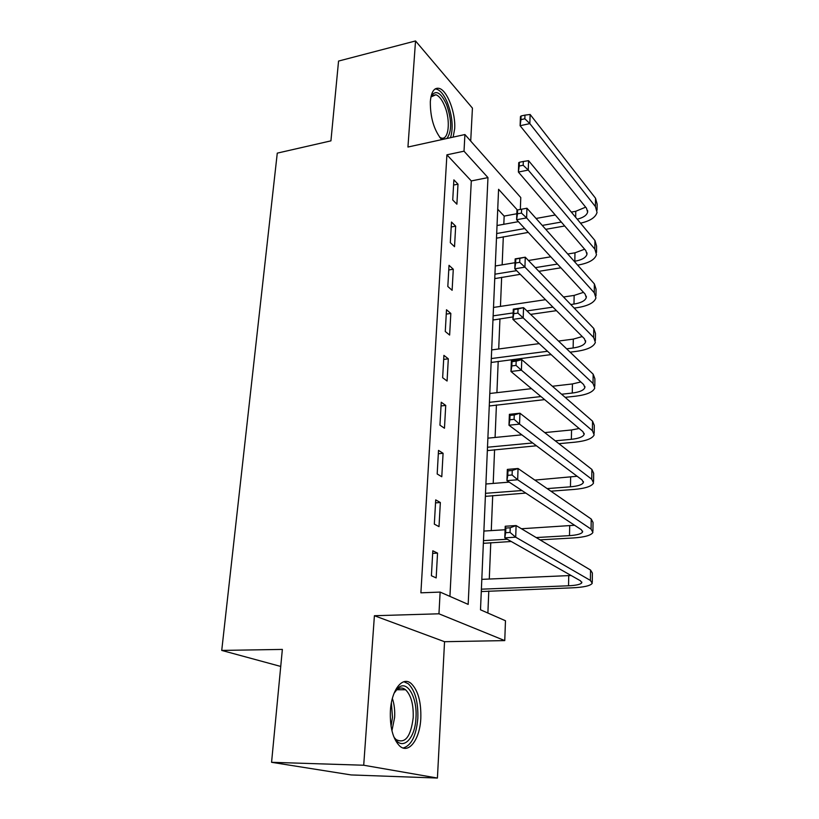 <?xml version="1.0" encoding="UTF-8"?>
<svg xmlns="http://www.w3.org/2000/svg" width="819" height="819" viewBox="0 0 819 819"><rect width="100%" height="100%" fill="white"/><g stroke="black" fill="none" stroke-linecap="round" stroke-linejoin="round"><path stroke-width="1.23" d="M420.802 718.437C421.283 701.996 418.089 690.376 411.23 683.578C402.661 675.767 391.533 689.598 390.397 710.769C389.803 727.17 392.874 738.881 399.58 745.914C408.712 754.596 419.932 739.322 420.802 718.437M453.132 137.121L454.668 128.849C455.876 113.145 447.266 90.325 439.168 88.391C434.203 87.367 431.255 91.769 430.323 101.597C430.221 117.496 433.998 130.17 441.656 139.639M517.362 209.992L498.587 189.291L480.497 609.797L505.477 620.751L504.76 640.601L438.953 613.8L440.131 592.086L468.171 604.391L487.97 177.6L464.015 151.187L464.916 134.541L520.771 197.563L520.341 209.439M444.543 641.707L374.406 615.724L363.708 765.233L271.57 762.305L351.136 774.938L437.418 778.05L444.543 641.707L504.76 640.601M470.71 141.083L472.43 108.108L415.53 40.95L407.944 147.031L464.916 134.541M503.818 224.293L504.156 216.083L516.84 213.749M487.889 613.042L488.789 591.011M489.281 579.043L490.776 542.659M491.267 530.599L492.7 495.567M493.202 483.425L494.584 449.682M495.085 437.459L496.416 404.955M496.918 392.659L498.198 361.343M498.71 348.986L499.948 318.806M500.45 306.398L501.648 277.303M502.16 264.844L503.306 236.793M363.708 765.233L437.418 778.05M271.57 762.305L282.36 649.416L221.734 650.419L277.272 153.133L330.927 140.858L338.554 61.067L415.53 40.95M504.156 216.083L497.727 209.214M449.928 596.386L471.304 180.938L446.908 154.822L420.894 592.823L440.131 592.086M453.88 179.873L452.733 199.979L456.889 204.187L457.995 184.173L453.88 179.873M451.484 222.051L450.307 242.68L454.535 246.693L455.671 226.157L451.484 222.051M449.027 265.325L447.819 286.507L452.119 290.295L453.286 269.226L449.027 265.325M446.498 309.756L445.27 331.5L449.631 335.063L450.829 313.431L446.498 309.756M443.908 355.374L442.639 377.713L447.082 381.019L448.31 358.804L443.908 355.374M441.246 402.242L439.946 425.184L444.461 428.235L445.731 405.415L441.246 402.242M438.513 450.389L437.182 473.976L441.779 476.75L443.079 453.296L438.513 450.389M435.708 499.887L434.326 524.14L439.004 526.627L440.346 502.518L435.708 499.887M432.811 550.788L431.398 575.737L436.169 577.917L437.541 553.112L432.811 550.788M221.734 650.419L280.733 666.441M374.406 615.724L438.953 613.8M446.908 154.822L464.015 151.187M471.304 180.938L487.97 177.6M453.583 185.053L457.995 184.173M451.208 226.976L455.671 226.157M448.761 269.973L453.286 269.226M446.253 314.107L450.829 313.431M443.683 359.418L448.31 358.804M441.042 405.948L445.731 405.415M438.329 453.746L443.079 453.296M435.534 502.876L440.346 502.518M432.667 553.378L437.541 553.112M564.701 225.993L545.741 229.33M528.286 232.401L496.478 238.206M497.02 225.522L518.396 221.662M536.056 218.468L555.251 214.998M571.314 212.09L575.777 211.282L585.646 207.156M496.683 233.538L524.744 228.552M542.27 225.43L561.312 222.051M577.221 219.185C583.251 217.69 586.721 215.346 587.622 212.152L586.496 208.21L520.106 125.727L520.444 116.626L521.079 115.981L520.945 119.635L524.846 118.775L524.969 115.121L521.079 115.981M524.969 115.121L530.139 114.476L595.526 198.218L597.143 204.105L597.071 210.084M530.139 114.476L529.832 123.608L595.413 206.593L597.041 212.418C595.597 217.414 590.1 221.007 580.538 223.177M524.846 118.775L529.832 123.608L520.106 125.727L520.945 119.635M496.519 237.377L497.02 237.899M523.31 161.476L519.369 162.285L519.226 166.042L523.177 165.243L523.31 161.476L528.562 160.678L528.245 170.076L594.84 249.109L596.488 254.627C594.87 259.674 588.769 263.145 578.173 265.039L577.63 265.121M560.902 267.803L538.861 271.335M520.27 274.314L494.737 278.624M495.29 265.98L515.018 262.715M528.45 260.503L550.777 256.818M567.731 254.013L574.969 252.815L584.633 249.211M494.932 274.191L516.646 270.669M535.319 267.649L557.452 264.066M574.262 261.343L574.815 261.251C581.838 259.981 585.882 257.678 586.957 254.34L585.82 250.594L518.386 172.051L518.734 162.684L519.369 162.285M528.562 160.678L594.952 240.52L596.601 246.099L596.519 252.416M523.177 165.243L528.245 170.076L518.386 172.051L519.226 166.042M494.778 277.825L495.29 278.317M521.611 209.203L517.608 209.94L517.465 213.82L521.468 213.083L521.611 209.203L526.945 208.231L526.607 217.905L594.256 292.731L595.935 297.932C594.297 302.672 588.114 305.907 577.395 307.637L574.201 308.098M556.449 310.657L530.61 314.383M513.001 316.922L492.956 320.034M493.499 307.432L545.526 299.682M563.533 296.99L574.15 295.413L583.507 292.342M493.14 315.847L513.155 312.93M526.975 310.913L552.938 307.125M570.771 304.525L573.986 304.064C581.101 302.897 585.196 300.747 586.271 297.614L585.114 294.093L516.615 219.727L516.973 210.084L517.608 209.94M526.945 208.231L594.379 283.917L596.048 289.179L595.956 295.854M521.468 213.083L526.607 217.905L516.615 219.727L517.465 213.82M492.997 319.256L493.519 319.727M566.625 348.822L573.136 347.983C580.333 346.928 584.479 344.953 585.575 342.025L584.397 338.728L514.793 268.816L515.161 258.876L525.266 257.197L524.928 267.158L593.652 337.51L595.362 342.373C593.703 346.785 587.448 349.774 576.596 351.331L570.116 352.16M551.126 354.586L491.134 362.469M491.676 349.918L539.23 343.622M558.517 341.062L573.31 339.107L582.258 336.568M491.308 358.548L547.542 351.279M519.85 258.343L515.796 259.019L515.642 263.012L519.707 262.336L519.85 258.343L525.266 257.197L593.775 328.46L595.474 333.394L595.382 340.438M519.707 262.336L524.928 267.158L514.793 268.816L515.642 263.012M491.165 361.732L491.697 362.172M515.796 259.019L515.161 258.876M561.588 394.246L572.266 393.048C579.555 392.127 583.752 390.315 584.858 387.622L583.66 384.561L512.909 319.379L513.288 309.142L523.546 307.637L523.198 317.905L593.038 383.487L594.768 388.001C593.099 392.066 586.773 394.789 575.777 396.171L565.151 397.348M544.615 399.621L489.271 405.978M489.803 393.489L531.521 388.667M552.395 386.251L572.44 383.937L580.825 381.951M489.424 402.334L540.949 396.56M518.038 308.968L513.923 309.582L513.769 313.687L517.895 313.093L518.038 308.968L523.546 307.637L593.161 374.191L594.891 378.777L594.799 386.199M517.895 313.093L523.198 317.905L512.909 319.379L513.769 313.687M489.291 405.272L489.834 405.681M513.923 309.582L513.288 309.142M430.937 96.877L431.357 95.936C435.821 89.588 440.878 92.414 446.509 104.402C451.863 119.994 451.996 131.357 446.918 138.483M439.619 137.213L441.001 137.889C448.792 141.144 450.941 120.332 444.502 105.62C441.912 99.519 439.035 95.895 435.882 94.748L430.917 96.98M450.532 137.694C453.45 127.887 452.416 116.226 447.43 102.713C444.205 95.096 440.632 90.581 436.701 89.158L435.124 88.933M442.987 139.353L439.68 137.295M394.062 693.284L398.382 687.684C407.401 679.842 417.495 697.696 415.95 717.905C415.151 740.212 400.982 752.477 393.499 735.994M394.461 737.796L396.14 739.598C405.118 744.082 410.8 736.762 413.206 717.649C413.615 704.504 411.066 695.198 405.559 689.741C402.713 687.479 399.836 687.458 396.908 689.68L395.055 691.533M403.143 748.013C411.363 745.618 416.257 735.738 417.833 718.386C418.314 702.067 415.141 690.53 408.312 683.773L403.89 681.725M555.292 440.837L571.365 439.312C578.757 438.513 583.005 436.885 584.121 434.439L582.903 431.633L510.974 371.488L511.363 360.933L521.775 359.613L521.406 370.198L592.403 430.712L594.164 434.848C592.475 438.554 586.066 441.001 574.938 442.188L558.937 443.683M536.435 445.782L487.346 450.604M487.878 438.165L521.826 434.838M544.737 432.596L571.549 429.965L579.156 428.501M487.489 447.235L532.688 442.966M516.175 361.159L511.998 361.681L511.844 365.919L516.021 365.397L516.175 361.159L521.775 359.613L592.536 421.161L594.287 425.378L594.184 433.21M516.021 365.397L521.406 370.198L510.974 371.488L511.844 365.919M487.377 449.928L487.929 450.307M511.998 361.681L511.363 360.933M547.164 488.605L570.454 486.824C577.938 486.158 582.237 484.735 583.363 482.534L582.125 479.995L508.978 425.215L509.387 414.332L519.942 413.216L519.563 424.129L591.758 479.238L593.55 482.975C591.84 486.302 585.35 488.462 574.068 489.434L550.89 491.185M525.788 493.079L485.38 496.365M485.913 484.009L509.203 482.145M534.827 480.088L577.139 476.259M485.513 493.325L521.928 490.54M514.25 414.967L510.012 415.417L509.848 419.789L514.097 419.338L514.25 414.967L519.942 413.216L591.881 469.43L593.673 473.249L593.57 481.5M514.097 419.338L519.563 424.129L508.978 425.215L509.848 419.789M485.411 495.73L485.964 496.079M510.012 415.417L509.387 414.332M536.189 537.561L569.502 535.636C577.088 535.114 581.449 533.886 582.585 531.961L581.326 529.709L506.92 480.63L507.34 469.41L518.048 468.499L517.669 479.77L591.083 529.125L592.905 532.442C591.185 535.36 584.602 537.203 573.177 537.97L540.028 539.854M511.251 541.492L483.364 543.335M483.886 531.06L505.098 529.75M521.427 528.746L574.58 525.266M483.476 540.622L507.278 539.24M512.264 470.475L507.964 470.843L507.8 475.348L512.1 474.989L512.264 470.475L518.048 468.499L591.226 519.041L593.038 522.44L592.925 531.142M512.1 474.989L517.669 479.77L506.92 480.63L507.8 475.348M483.384 542.741L483.957 543.048M507.964 470.843L507.34 469.41M481.388 589.178L568.54 585.79C576.218 585.421 580.64 584.418 581.787 582.77L580.497 580.825L504.791 537.827L505.221 526.248L516.103 525.563L515.704 537.192L590.397 580.425L592.25 583.292C590.509 585.78 583.845 587.295 572.266 587.827L481.285 591.553M481.807 579.361L571.13 575.501M510.217 527.774L505.845 528.05L505.671 532.708L510.053 532.442L510.217 527.774L516.103 525.563L590.54 570.044L592.383 573.003L592.27 582.176M510.053 532.442L515.704 537.192L504.791 537.827L505.671 532.708M481.306 591.001L481.889 591.267M505.845 528.05L505.221 526.248M575.777 211.282L575.665 217.311M595.526 198.218L595.413 206.593M574.969 252.815L574.815 261.251M594.952 240.52L594.84 249.109M574.15 295.413L573.986 304.064M594.379 283.917L594.256 292.731M573.31 339.107L573.136 347.983M593.775 328.46L593.652 337.51M572.44 383.937L572.266 393.048M593.161 374.191L593.038 383.487M392.362 698.453C394.267 704.105 395.024 710.431 394.625 717.424L391.932 730.712M391.062 726.32L392.475 717.311L391.39 702.774M571.549 429.965L571.365 439.312M592.536 421.161L592.403 430.712M570.638 477.221L570.454 486.824M591.881 469.43L591.758 479.238M569.696 525.767L569.502 535.636M591.226 519.041L591.083 529.125M568.734 575.644L568.54 585.79M590.54 570.044L590.397 580.425M587.643 210.596L587.622 212.152M586.977 252.856L586.957 254.34M586.302 296.222L586.271 297.614M585.595 340.724L585.575 342.025M584.879 386.414L584.858 387.622M431.971 95.68L435.882 94.748M396.846 689.741L405.559 689.741M396.908 689.68L398.382 687.684M584.142 433.333L584.121 434.439M583.374 481.541L583.363 482.534M582.596 531.081L582.585 531.961M581.797 582.022L581.787 582.77"/></g></svg>
